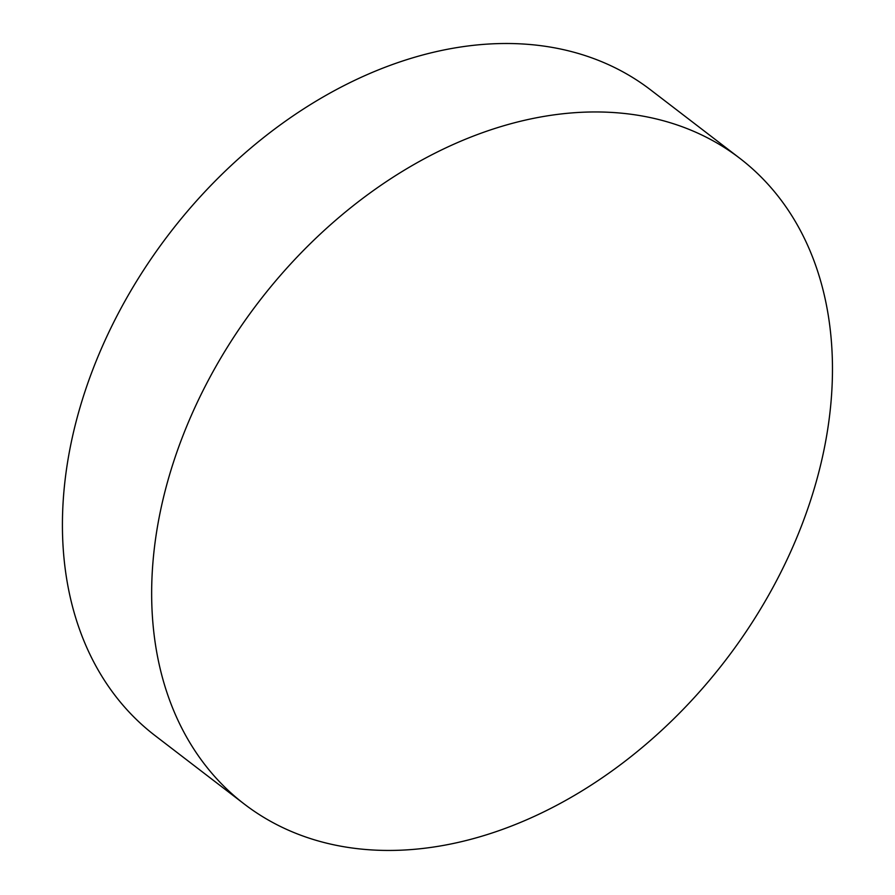 <?xml version="1.0" encoding="UTF-8"?>
<svg xmlns="http://www.w3.org/2000/svg" width="895" height="895" viewBox="0 0 895 895"><rect width="100%" height="100%" fill="white"/><g stroke="black" fill="none" stroke-linecap="round" stroke-linejoin="round"><path stroke-width="1.34" d="M244.357 804.113L155.126 735.656A406.979 294.265 -52.5 0 1 169.356 233.64A406.979 294.265 -52.5 0 1 650.553 89.836L739.773 158.281A406.979 294.265 127.5 0 0 258.588 302.096A406.979 294.265 127.5 0 0 244.357 804.113A406.979 294.265 127.5 0 0 580.889 791.56A406.979 294.265 127.5 0 0 823.668 451.427A406.979 294.265 127.5 0 0 739.773 158.281"/></g></svg>
